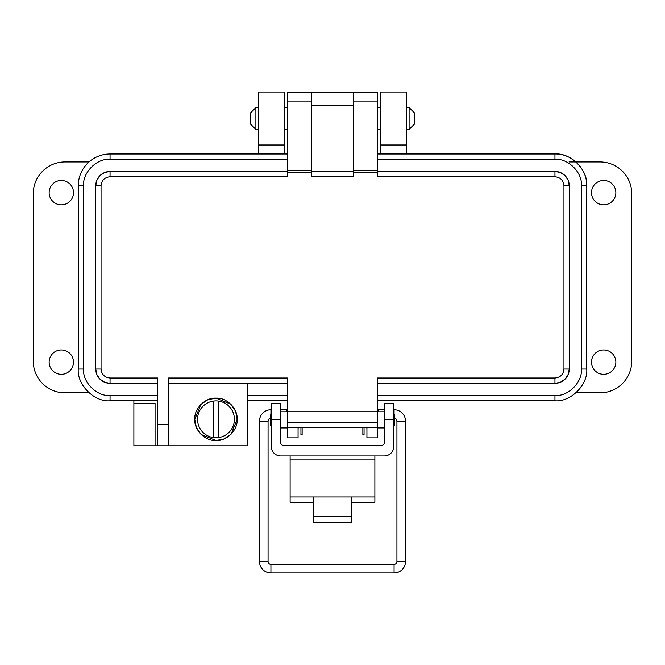 <?xml version="1.0" encoding="UTF-8"?>
<svg xmlns="http://www.w3.org/2000/svg" width="665" height="665" viewBox="0 0 665 665"><rect width="100%" height="100%" fill="white"/><g stroke="black" fill="none" stroke-linecap="round" stroke-linejoin="round"><path stroke-width="1" d="M351.336 502.266L374.877 502.266L374.877 455.957M290.123 455.957L290.123 502.266L313.664 502.266M374.877 496.971L351.336 496.971L351.336 522.757L313.664 522.757L313.664 496.971L290.123 496.971M280.705 419.341L271.287 419.341L271.287 403.456L280.705 403.456L280.705 442.674A2.693 2.693 0 0 0 283.398 445.367L381.602 445.367A2.693 2.693 0 0 0 384.295 442.674L384.295 403.456L393.713 403.456L393.713 419.341L384.295 419.341M271.287 419.341L271.287 446.539A9.418 9.418 0 0 0 280.705 455.957L384.295 455.957A9.418 9.418 0 0 0 393.713 446.539L393.713 419.341M302.891 427.645L362.109 427.645M366.93 427.944L364.802 427.645M377.521 427.944L384.295 427.944M377.521 411.793L384.295 411.793M280.705 427.944L287.479 427.944M298.07 427.944L300.198 427.645M280.705 411.793L287.479 411.793M393.713 425.949L394.412 425.251L394.412 414.486L393.713 413.788M271.287 413.788L270.589 414.486L270.589 425.251L271.287 425.949M300.954 427.645L300.954 434.636L302.134 434.636L302.134 427.645M362.866 427.645L362.866 434.636L364.046 434.636L364.046 427.645M270.589 418.36A2.868 2.868 0 0 0 268.07 421.203L268.07 561.526L259.475 561.526A11.455 11.455 0 0 0 270.929 572.981L394.071 572.981A11.455 11.455 0 0 0 405.525 561.526L405.525 421.203A11.455 11.455 0 0 0 394.071 409.748L393.713 409.748M268.07 561.526A2.868 2.868 0 0 0 270.929 564.394L394.071 564.394A2.868 2.868 0 0 0 396.93 561.526L396.93 421.203A2.868 2.868 0 0 0 394.412 418.36M384.295 409.748L378.319 409.748L378.501 411.793L378.319 409.748L377.521 409.889M271.287 409.748L270.929 409.748A11.455 11.455 0 0 0 259.475 421.203L259.475 561.526M286.499 411.793L286.682 409.748L280.705 409.748M287.479 409.889L286.682 409.748M255.9 129.442L250.422 123.973L250.422 113.033L255.9 107.555L255.9 129.442L258.353 129.442M284.828 129.442L287.479 129.442M377.521 129.442L380.172 129.442M406.648 129.442L409.1 129.442L409.1 107.555L406.648 107.555M255.9 107.555L258.353 107.555M284.828 107.555L287.479 107.555M377.521 107.555L380.172 107.555M409.1 129.442L414.578 123.973L414.578 113.033L409.1 107.555M73.499 362.142A12.178 12.178 0 0 1 61.321 374.32A12.178 12.178 0 0 1 49.144 362.142A12.178 12.178 0 0 1 61.321 349.956A12.178 12.178 0 0 1 73.499 362.142M73.499 192.65A12.178 12.178 0 0 1 61.321 204.837A12.178 12.178 0 0 1 49.144 192.65A12.178 12.178 0 0 1 61.321 180.473A12.178 12.178 0 0 1 73.499 192.65M615.856 192.65A12.178 12.178 0 0 1 603.679 204.837A12.178 12.178 0 0 1 591.501 192.65A12.178 12.178 0 0 1 603.679 180.473A12.178 12.178 0 0 1 615.856 192.65M615.856 362.142A12.178 12.178 0 0 1 603.679 374.32A12.178 12.178 0 0 1 591.501 362.142A12.178 12.178 0 0 1 603.679 349.956A12.178 12.178 0 0 1 615.856 362.142M89.027 392.857L65.029 392.857A31.779 31.779 0 0 1 33.25 361.078L33.25 193.715A31.779 31.779 0 0 1 65.029 161.936L89.027 161.936M569.016 161.936L599.971 161.936A31.779 31.779 0 0 1 631.75 193.715L631.75 361.078A31.779 31.779 0 0 1 599.971 392.857L575.973 392.857M133.881 400.804L133.881 403.447L155.07 403.447L155.07 445.824L215.975 445.824A21.189 21.189 0 0 0 215.992 445.824M406.648 144.987L380.172 144.987L380.172 92.019L406.648 92.019L406.648 153.989M380.172 144.987L380.172 153.989M284.828 144.987L258.353 144.987L258.353 92.019L284.828 92.019L284.828 153.989M258.353 144.987L258.353 153.989M155.07 445.824L133.881 445.824L133.881 403.447M377.521 411.751L377.521 378.028L554.951 378.028C560.387 377.462 563.396 374.462 563.953 369.025L563.953 185.768C563.396 180.323 560.395 177.322 554.951 176.765L377.521 176.765L377.521 92.377L287.479 92.377L311.311 92.377L311.311 172.534L287.479 172.534L287.479 176.765L110.049 176.765C104.613 177.322 101.604 180.323 101.047 185.768L101.047 369.025C101.604 374.462 104.605 377.462 110.049 378.028L157.713 378.028L157.713 424.636L168.311 424.636L168.311 378.028L287.479 378.028L287.479 411.751L377.521 411.751L377.521 437.878L366.93 437.878L366.93 427.645M298.07 427.645L298.07 437.878L287.479 437.878L287.479 422.341L377.521 422.341M223.839 439.008L215.975 440.529C205.352 441.361 193.956 429.964 194.795 419.341C193.956 408.717 205.352 397.313 215.975 398.152C226.599 397.321 238.004 408.709 237.164 419.341C238.004 429.964 226.607 441.361 215.975 440.529L201.196 434.519M200.996 434.32L196.458 427.587M196.308 427.204L194.795 419.465M194.795 419.341L200.797 404.561M200.996 404.362L207.738 399.823M208.112 399.665L215.975 398.152L230.755 404.162M377.521 172.534L353.689 172.534L353.689 176.765L311.311 176.765L311.311 172.534M287.479 411.751L287.479 422.341M168.311 383.323L287.479 383.323L247.754 383.323L247.754 445.824L168.311 445.824L168.311 424.636M157.713 424.636L157.713 445.824L168.311 445.824M104.787 172.468L110.049 171.462L287.479 171.462L110.049 171.462A14.297 14.297 0 0 0 95.752 185.768L95.752 369.025A14.297 14.297 0 0 0 110.049 383.323L157.713 383.323M287.479 92.377L287.479 172.534M353.689 171.462L311.311 171.462L353.689 171.462M377.521 92.377L353.689 92.377L353.689 172.534M560.213 382.317L554.951 383.323L377.521 383.323L554.951 383.323A14.297 14.297 0 0 0 569.248 369.025L569.248 185.768A14.297 14.297 0 0 0 554.951 171.462L377.521 171.462L554.951 171.462L560.179 172.459M377.521 427.645L287.479 427.645M563.953 369.025L569.248 369.025L568.259 374.254L565.167 379.033M565.067 379.133L560.437 382.225M377.521 395.509L554.951 395.509C568.218 396.631 582.498 382.2 581.434 369.025L581.434 185.768C582.557 172.501 568.126 158.22 554.951 159.284L377.521 159.284M560.213 172.468L564.959 175.552M565.067 175.651L568.159 180.281M568.251 180.506L569.248 185.768L563.953 185.768M554.951 395.509L554.951 400.804L377.521 400.804M287.479 400.804L247.754 400.804M287.479 159.284L110.049 159.284C96.782 158.162 82.502 172.592 83.566 185.768L83.566 369.025C82.443 382.292 96.874 396.573 110.049 395.509L157.713 395.509M110.049 378.028L110.049 383.323L104.821 382.333M104.787 382.317L100.041 379.241M99.933 379.133L96.841 374.511M96.749 374.287L95.752 369.025L95.752 185.768L96.741 180.531M96.749 180.506L99.833 175.76M99.933 175.651L104.563 172.559M157.713 400.804L110.049 400.804C94.322 402.225 76.849 384.744 78.27 369.025L78.27 185.768A31.779 31.779 0 0 1 110.049 153.989L287.479 153.989M554.951 400.804C570.678 402.225 588.151 384.744 586.73 369.025L586.73 185.768C588.151 170.041 570.678 152.568 554.951 153.989L377.521 153.989M230.954 404.362L235.493 411.095M235.651 411.477L237.164 419.341L231.154 434.12M230.954 434.32L224.221 438.858M218.61 437.578A18.429 18.429 0 0 1 197.547 419.341A18.429 18.429 0 0 1 218.61 401.095A18.429 18.429 0 0 1 218.61 437.578L218.61 401.095M213.349 437.578L213.349 401.095M313.664 496.971L351.336 496.971M374.877 459.931L290.123 459.931M313.664 516.763L351.336 516.763M396.93 561.526L405.525 561.526M405.525 421.203L396.93 421.203M394.071 409.748L394.071 414.145M270.929 564.394L270.929 572.981M394.071 564.394L394.071 572.981M268.07 421.203L259.475 421.203M270.929 414.145L270.929 409.748M101.047 369.025L95.752 369.025M101.047 185.768L95.752 185.768M110.049 176.765L110.049 171.462M311.311 170.581L287.479 170.581M377.521 170.581L353.689 170.581M554.951 176.765L554.951 171.462M554.951 378.028L554.951 383.323M247.754 395.509L287.479 395.509M311.311 101.055L287.479 101.055M377.521 101.055L353.689 101.055M554.951 159.284L554.951 153.989C571.917 153.54 587.178 168.802 586.73 185.768L581.434 185.768M581.434 369.025L586.73 369.025M110.049 395.509L110.049 400.804M83.566 369.025L78.27 369.025M83.566 185.768L78.27 185.768M110.049 159.284L110.049 153.989M353.689 105.261L311.311 105.261"/></g></svg>
